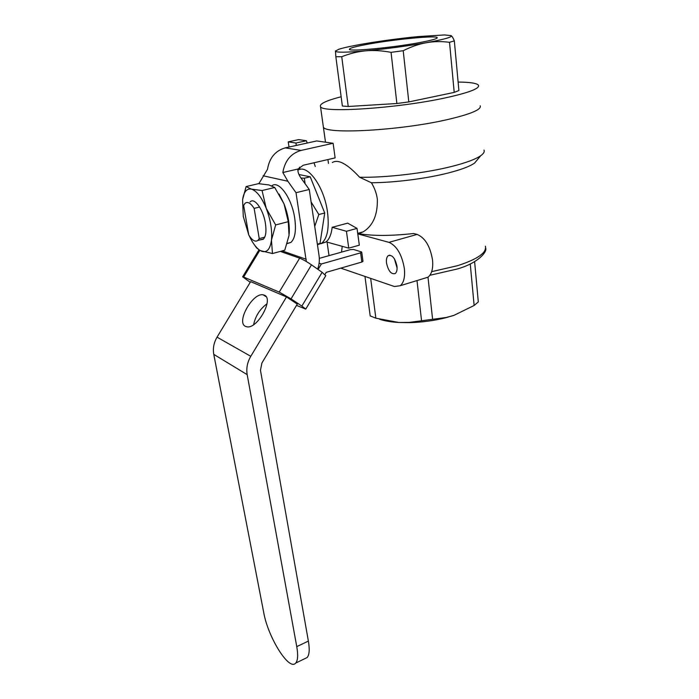 <?xml version="1.0" encoding="UTF-8"?>
<svg xmlns="http://www.w3.org/2000/svg" width="699" height="699" viewBox="0 0 699 699"><rect width="100%" height="100%" fill="white"/><g stroke="black" fill="none" stroke-linecap="round" stroke-linejoin="round"><path stroke-width="1.05" d="M259.836 250.286L243.636 277.031L279.216 292.095L299.653 258.167C302.912 259.46 306.861 261.688 311.501 264.842L291.046 298.875L301.872 306.075L322.134 272.313L311.501 264.842M280.316 251.404L299.653 258.167M304.834 658.659L307.097 657.558C309.369 655.007 309.797 649.52 308.381 641.088L260.465 370.295L261.907 363.008L297.285 304.091L286.503 296.935L250.644 281.636L217.048 337.154L250.784 356.315C247.341 362.231 246.144 368.347 247.184 374.655L296.76 646.61C298.228 655.077 297.861 660.564 295.677 663.089C289.106 671.337 267.953 637.086 263.75 612.656L213.772 354.376C212.723 348.425 213.815 342.685 217.048 337.154M296.507 305.384L305.743 309.115L301.872 306.075M291.046 298.875L279.216 292.095M243.636 277.031L242.623 276.813L250.251 282.282M324.948 274.497L326.241 272.339L361.837 262.046L360.614 252.837L321.365 263.986L318.08 269.464M322.134 272.313L325.751 275.738M361.75 252.19L362.964 261.295L361.837 262.046M319.321 258.359L350.295 249.665L353.502 249.464L361.409 251.885L360.614 252.837M319.111 263.2L321.365 263.986M317.355 244.152L320.02 243.427L324.729 213.003L310.216 176.812L298.945 174.505M300.963 178.009L304.31 178.219L310.216 176.812M311.099 201.967L318.84 214.523L324.729 213.003M318.84 214.523L314.725 226.389M304.31 178.219L305.122 183.767M311.544 204.956L314.323 223.697M287.21 243.584L290.898 242.431C295.074 238.56 296.359 230.53 294.733 218.324C291.929 198.167 278.77 179.896 271.832 185.82M260.098 239.871L263.226 239.294C265.847 236.743 266.572 231.386 265.393 223.252C263.357 209.787 254.733 197.52 250.408 201.644L250.024 201.994M248.678 234.619L243.278 216.454L242.597 199.748C243.785 191.849 246.712 188.302 251.378 189.132L262.055 190.53L274.716 187.507L269.028 184.955L258.49 183.654L246.1 186.572L251.378 189.132C256.682 190.844 261.627 197.249 266.232 208.346L275.651 224.938L288.276 221.679L284.047 203.925L274.716 187.507M242.614 199.617L246.1 186.572M275.651 224.938L271.465 240.107L272.461 253.545L260.019 250.539L256.55 247.839L254.812 245.384M272.461 253.545L284.773 250.198L289.028 235.458L288.276 221.679M262.055 190.53L266.232 208.346C270.557 219.835 272.295 230.425 271.465 240.107C270.216 249.132 267.018 252.872 261.872 251.325L259.792 250.259C255.974 247.629 252.418 242.763 249.141 235.668M279.05 193.999L284.047 203.925C288.119 214.628 289.823 224.685 289.176 234.095M264.283 295.17C274.375 298.438 257.337 329.412 246.817 326.791L245.463 326.354C235.834 322.274 252.916 292.165 263.27 294.864L264.283 295.17M296.018 192.706L309.255 189.481L301.042 178.114C298.674 174.741 297.634 171.709 297.914 169.027L303.27 165.244L335.127 157.887L333.117 143.278L301.068 150.425C290.915 153.396 284.843 160.761 282.85 172.522L287.866 181.242L296.018 192.706L306.311 261.522M286.503 296.935L250.784 356.315M317.652 269.159C319.233 264.711 319.705 260.211 319.059 255.659L309.255 189.481M253.632 324.651C255.458 316.009 259.914 309.054 267.018 303.785M258.866 183.68L267.49 169.341C269.395 157.895 275.327 150.731 285.271 147.865L316.717 140.945L333.117 143.278M282.85 172.522L297.914 169.027M259.242 238.604L254.139 208.381C250.731 203.156 247.743 201.417 245.183 203.173L243.636 205.375L248.748 235.039C252.173 240.43 255.214 242.238 257.879 240.456L259.242 238.604L264.755 237.153M259.617 207.026L254.139 208.381M370.059 43.827C396.027 39.196 435.757 35.396 437.216 37.563C437.889 38.637 431.484 40.411 418.019 42.884C391.379 47.759 350.059 51.612 349.413 49.428C348.941 48.231 355.826 46.361 370.059 43.827M323.165 125.558L323.366 126.973C324.519 134.627 399.828 130.669 447.474 119.573C470.776 114.12 481.69 109.525 480.222 105.767C481.69 109.525 470.776 114.12 447.474 119.573C399.828 130.669 324.519 134.627 323.366 126.973L323.165 125.558M341.147 96.75C326.118 100.647 319.242 103.933 320.509 106.606C321.514 113.255 397.294 108.424 445.377 97.877C468.88 92.705 479.916 88.493 478.483 85.243C476.849 83.216 470.06 82.15 458.116 82.063M451.004 35.579L451.082 35.623C451.982 36.103 453.066 37.851 454.333 40.865L449.527 42.298C441.401 41.276 433.651 41.416 426.285 42.718C444.564 39.345 452.83 36.977 451.082 35.623L444.564 34.95L418.317 36.566C399.391 38.436 380.972 40.9 363.052 43.967C351.78 45.942 343.733 47.698 338.893 49.236L335.398 51.114C335.948 52.626 346.022 52.53 365.612 50.844C386.407 48.878 406.635 46.169 426.285 42.718C418.928 44.037 411.23 46.702 403.209 50.712L391.064 52.338C381.925 50.625 373.441 50.127 365.612 50.844C357.774 51.569 349.815 53.526 341.732 56.724L335.843 56.715L335.468 50.896M391.064 52.338L396.875 103.513L408.81 101.923L403.209 50.712M335.843 56.715L342.37 106.021L348.233 106.484L341.732 56.724M348.233 106.484L396.875 103.513M449.527 42.298L454.21 92.399L458.894 90.529L454.333 40.865M408.81 101.923L454.21 92.399M397.093 268.049L394.402 258.77M396.98 266.249C397.329 269.823 396.752 272.252 395.241 273.527C391.23 274.576 388.329 271.063 386.512 262.99C386.136 259.39 386.722 256.935 388.26 255.633C392.244 254.585 395.153 258.123 396.98 266.249M477.793 159.285L474.569 163.077C469.85 166.379 461.13 169.674 448.426 172.941C426.442 178.595 394.603 182.64 371.405 182.762C374.638 188.083 376.621 193.597 377.355 199.311C377.678 215.056 372.908 225.926 363.061 231.902L358.762 233.649C372.777 236.035 391.073 235.991 413.651 233.518L417.111 234.41L388.985 242.352L357.783 233.877M332.296 162.552C338.063 158.909 347.158 163.802 359.601 177.231C385.429 177.834 425.324 173.177 452 166.379C466.023 162.806 475.591 159.258 480.702 155.72C483.629 153.64 484.722 151.762 483.988 150.093M359.601 177.231L371.405 182.762M297.861 170.224C307.473 163.592 324.284 186.755 327.508 212.181C329.378 227.83 327.455 238.167 321.741 243.182L317.451 244.764M424.066 278.394L428.033 277.171C431.746 274.148 433.258 268.46 432.55 260.115C430.252 246.345 425.106 237.782 417.111 234.41M340.771 268.136L394.376 286.503L400.239 285.725C403.804 282.719 405.175 276.987 404.363 268.547C401.925 254.602 396.796 245.865 388.985 242.352M379.601 319.251C384.616 320.946 391.012 322.021 398.806 322.484L409.579 322.65C422.056 322.309 434.123 320.684 445.77 317.748L453.913 315.371L446.084 317.512L409.195 322.405L398.806 322.484L375.861 318.176L370.19 315.904L364.957 276.42M474.612 261.662L478.308 301.924L474.132 305.48L453.913 315.371M427.998 277.18L432.594 319.251M421.549 320.675L416.997 280.57M370.671 278.377L375.861 318.176M474.132 305.48L470.252 263.934M321.059 243.654L325.874 242.055C329.194 239.477 331.3 234.549 332.182 227.289L346.442 231.282L348.749 248.136L327.071 242.116L329.019 255.633M348.749 248.136L359.321 245.174L357.04 228.407L347.7 223.147L332.182 227.289M341.549 252.121L342.213 246.319M357.04 228.407L346.442 231.282M299.897 169.438L299.556 167.175M296.289 145.444L295.93 143.033L288.241 141.871L289.002 147.043M288.241 141.871L298.674 139.608L306.415 140.744L307.202 143.042M314 162.771L315.284 166.484M306.415 140.744L295.93 143.033M247.184 374.655L213.772 354.376M308.381 641.088L296.76 646.61M285.271 147.865L301.068 150.425M282.178 250.906L306.206 259.25M287.866 181.242L263.139 175.781M431.659 271.666L457.53 265.699C477.635 259.163 486.915 252.662 485.394 246.205M305.743 309.115L325.821 275.616M242.667 276.752L259.041 249.726M290.898 242.431L287.263 243.409M263.602 238.944L257.879 240.456M263.27 294.864L266.101 296.717M307.097 657.558L295.677 663.089M325.498 142.194L320.509 106.606M474.569 163.077L480.702 155.72M327.927 159.555L328.469 163.417M485.63 247.935C487.57 251.867 477.653 263.497 456.526 269.176L429.876 275.292M428.033 277.171L400.239 285.725M363.061 231.893L357.713 233.352M325.874 242.055L321.741 243.182M388.26 255.633L389.902 255.161"/></g></svg>
